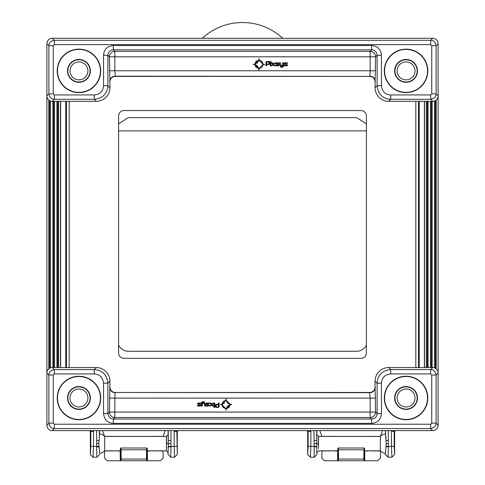 <?xml version="1.0" encoding="UTF-8"?>
<svg xmlns="http://www.w3.org/2000/svg" width="485" height="485" viewBox="0 0 485 485"><rect width="100%" height="100%" fill="white"/><g stroke="black" fill="none" stroke-linecap="round" stroke-linejoin="round"><path stroke-width="0.73" d="M170.993 430.595L170.987 446.352L168.277 446.376L168.059 454.5L168.271 446.77L170.987 446.909L170.775 457.216L174.582 457.216L174.145 446.352L170.987 446.352L170.987 446.909M177.08 430.595A2.716 2.71 135 0 0 176.861 431.65L174.145 431.377L174.964 430.595M310.036 430.595L310.849 431.377L308.139 431.65A2.716 2.71 45 0 0 307.92 430.595M307.26 430.595L307.702 432.087L307.702 454.506L308.139 446.352L310.855 446.352L310.418 457.216L314.225 457.216L314.007 430.595M388.339 430.595L388.333 446.352L385.987 446.376L386.248 443.636L385.405 430.595M394.426 430.595A2.716 2.71 135 0 0 394.208 431.65L391.492 431.377L392.31 430.595M283.004 38.285L281.761 37.454A59.091 59.091 0 0 0 203.239 37.454L201.996 38.285M92.69 430.595L93.502 431.377L90.792 431.65A2.716 2.71 45 0 0 90.574 430.595M89.913 430.595L90.355 432.087L90.355 454.506L93.065 457.216L93.508 446.352L96.667 446.352L96.66 430.595M356.608 117.637L366.399 123.796L356.608 117.637L128.392 117.637L118.601 123.796L128.392 117.637M118.601 345.102A10.87 10.87 0 0 0 128.392 351.261L356.608 351.261A10.87 10.87 0 0 0 366.399 345.102M170.993 440.525L168.277 440.525L168.277 446.376M170.768 457.216L168.059 454.5M168.277 430.595L168.277 440.525L168.059 430.595M395.087 430.595L394.644 432.087L394.644 454.506L391.935 457.216L388.121 457.216L385.405 454.5L385.405 453.445A9.979 9.979 0 0 1 380.325 450.832L380.325 436.433L318.572 436.433L318.403 448.486M391.492 431.377L391.492 446.352L385.908 446.83L385.405 453.445M385.908 446.83L385.987 446.376M318.36 446.345L318.342 443.654M318.342 443.011L318.469 437.197M388.339 440.525L385.921 440.525M388.333 446.909L388.121 457.216M394.644 432.087L394.208 431.65L394.208 446.352L391.492 446.352L391.928 457.216M394.208 446.352L394.644 454.5M93.072 457.216L96.879 457.216L96.667 446.909L99.092 446.83L99.595 453.445A9.979 9.979 0 0 0 104.675 450.832L104.675 436.433A9.979 9.979 0 0 0 99.595 433.826L98.752 443.636L99.092 446.83M177.74 430.595L177.298 432.087L177.298 454.506L174.588 457.216M177.298 432.087L176.861 431.65L177.298 454.5M307.702 454.506L310.412 457.216M314.013 446.909L316.729 446.77L316.723 430.595M310.855 431.377L310.855 446.352L316.723 446.376M314.225 457.216L316.941 454.5L316.729 446.77L316.941 454.5M316.941 430.595L316.723 440.525L314.007 440.525M316.941 452.463L318.572 450.832L337.827 450.832M316.941 434.803L318.572 436.433M90.355 454.5L90.792 446.352L90.792 431.65L90.355 432.087M96.667 446.909L96.667 446.352L99.013 446.376M104.675 450.832L120.48 450.832M147.173 450.832L166.428 450.832L166.428 436.433L166.658 443.636L170.95 443.636M166.622 447.509L166.616 447.916M99.595 453.445L99.407 450.407M99.595 430.595L99.595 433.826M96.885 457.216L99.595 454.5M168.059 434.803L166.428 436.433L104.675 436.433M168.059 452.463L166.428 450.832M375.081 81.844L375.081 87.73A13.592 13.586 135 0 0 388.661 101.31L432.681 101.31A5.438 5.432 45 0 0 438.113 95.878L438.113 372.995L438.113 43.717L436.088 45.735C435.378 42.019 433.566 40.206 430.656 40.303L54.344 40.303C50.622 41.019 48.809 42.825 48.912 45.735L48.912 93.86C49.622 97.576 51.434 99.389 54.344 99.292L94.314 99.292C102.693 98.388 107.221 93.866 107.894 85.712L107.894 55.272C108.094 52.077 109.901 50.264 113.326 49.846L114.854 51.374L370.146 51.374A5.432 5.432 -135 0 1 375.578 56.806L375.081 81.844A5.438 5.432 -45 0 0 369.649 76.412L115.351 76.412A5.438 5.432 -135 0 0 109.919 81.844L109.422 56.806A5.432 5.432 135 0 1 114.854 51.374L114.854 56.806L109.422 56.806L107.894 55.272L103.547 55.272C103.905 49.519 107.167 46.263 113.326 45.499L113.326 49.846L371.674 49.846C374.875 50.04 376.681 51.853 377.106 55.272L377.106 85.712C378.136 94.223 382.665 98.752 390.686 99.292L430.656 99.292C434.378 98.576 436.191 96.77 436.088 93.86L436.088 45.735L431.741 45.735L430.656 44.65L54.344 44.65L53.259 45.735L53.259 93.86L54.344 94.945L94.314 94.945C100.013 94.332 103.093 91.259 103.547 85.712L103.547 55.272M109.919 387.03L109.919 381.143A13.592 13.586 -45 0 0 96.339 367.563L52.319 367.563A5.438 5.432 -135 0 0 46.887 372.995L46.887 95.878L46.887 425.163L48.912 423.138C49.622 426.861 51.434 428.667 54.344 428.57L430.656 428.57C434.378 427.861 436.191 426.048 436.088 423.138L436.088 375.02C435.378 371.298 433.566 369.485 430.656 369.588L390.686 369.588C382.307 370.485 377.779 375.014 377.106 383.168L377.106 413.602C376.906 416.797 375.099 418.61 371.674 419.034L370.146 417.506L114.854 417.506A5.432 5.432 45 0 1 109.422 412.074L109.919 387.03A5.438 5.432 135 0 0 115.351 392.462L369.649 392.462A5.438 5.432 45 0 0 375.081 387.03L375.578 412.074A5.432 5.432 -45 0 1 370.146 417.506L370.146 412.074L375.578 412.074L377.106 413.602L381.452 413.602C381.095 419.355 377.833 422.617 371.674 423.381L371.674 419.034L113.326 419.034C110.125 418.834 108.319 417.027 107.894 413.602L107.894 383.168C106.864 374.65 102.335 370.122 94.314 369.588L54.344 369.588C50.622 370.297 48.809 372.11 48.912 375.02L48.912 423.138L53.259 423.138L54.344 424.223L430.656 424.223L431.741 423.138L431.741 375.02L430.656 373.929L390.686 373.929C384.987 374.541 381.907 377.621 381.452 383.168L381.452 413.602M69.979 70.883A8.966 8.966 0 0 1 83.432 63.123A8.966 8.966 0 0 1 83.432 78.649A8.966 8.966 0 0 1 69.979 70.883M69.979 397.991A8.966 8.966 0 0 1 83.432 390.225A8.966 8.966 0 0 1 83.432 405.757A8.966 8.966 0 0 1 69.979 397.991M397.088 397.991A8.966 8.966 0 0 1 410.534 390.225A8.966 8.966 0 0 1 410.534 405.757A8.966 8.966 0 0 1 397.088 397.991M397.088 70.883A8.966 8.966 0 0 1 410.534 63.123A8.966 8.966 0 0 1 410.534 78.649A8.966 8.966 0 0 1 397.088 70.883M360.967 110.538L124.033 110.538A5.438 5.432 -135 0 0 118.601 115.97L118.601 352.91A5.438 5.432 135 0 0 124.033 358.342L360.967 358.342A5.438 5.432 45 0 0 366.399 352.91L366.399 115.97A5.438 5.432 -45 0 0 360.967 110.538M65.772 367.563L65.772 101.31M419.228 101.31L419.228 367.563M60.613 101.31L60.613 367.563M424.387 367.563L424.387 101.31M165.221 430.595L163.069 436.433M163.069 450.832L163.142 458.034L160.42 460.75L146.864 460.75L147.41 460.204A16.617 0.867 -90 0 1 147.034 458.574L147.119 448.449A0.546 0.436 -176 0 0 146.573 448.013L121.08 448.013L121.165 459.065A17.157 0.867 90 0 1 120.789 460.75L146.864 460.75A17.157 0.867 -90 0 1 146.488 459.065L146.573 448.013M102.432 430.595L104.542 436.306M150.198 436.433L104.608 436.373M163.142 450.971L150.198 450.832M104.53 450.971L117.455 450.832M150.126 451.008L147.41 451.008L147.41 460.204M104.511 450.989L104.511 458.034L107.233 460.75L120.789 460.75L120.244 460.204L120.244 451.008L117.528 451.008M147.41 451.008L147.173 448.128M120.48 448.128L120.244 451.008M319.779 430.595L321.931 436.433M334.802 436.433L380.392 436.373M382.568 430.595L380.458 436.306M367.545 450.832L380.489 450.971L380.489 458.034L377.766 460.75L364.211 460.75A17.157 0.867 90 0 1 363.835 459.065L338.512 459.065L338.427 448.013L363.92 448.013L363.835 459.065A0.546 0.491 173.8 0 0 364.38 458.574A16.617 0.867 90 0 0 364.756 460.204L364.211 460.75L338.136 460.75A17.157 0.867 -90 0 0 338.512 459.065A0.546 0.491 6.2 0 1 337.966 458.574L337.881 448.449A0.546 0.436 -4 0 1 338.427 448.013M321.931 450.832L321.858 458.034L324.58 460.75L338.136 460.75L337.59 460.204A16.617 0.867 -90 0 0 337.966 458.574M321.858 450.971L334.802 450.832M364.52 448.128L364.52 450.892L367.472 451.008M334.874 451.008L337.827 450.892L337.827 448.128M337.59 451.008L337.59 460.204M364.756 451.008L364.756 460.204M103.547 85.712L107.894 85.712L109.919 87.73L109.919 81.844M109.919 87.73A13.592 13.586 45 0 1 96.339 101.31L52.319 101.31A5.438 5.432 135 0 1 46.887 95.878L48.912 93.86L53.259 93.86M438.113 43.717A5.438 5.432 -45 0 0 432.681 38.285L52.319 38.285A5.438 5.432 -135 0 0 46.887 43.717L46.887 95.878M115.351 76.412L114.854 70.761L370.146 70.761L369.867 76.194A5.432 5.432 -135 0 1 375.299 81.625M369.649 76.412L115.133 76.194A5.432 5.432 -45 0 0 109.701 81.625M371.674 45.499C377.427 45.857 380.689 49.112 381.452 55.272L377.106 55.272L375.578 56.806L370.146 56.806L370.146 51.374L371.674 49.846L371.674 45.499L113.326 45.499M384.32 70.883A21.734 21.734 0 0 0 416.918 89.707A21.734 21.734 0 0 0 416.918 52.059A21.734 21.734 0 0 0 384.32 70.883M57.212 70.883A21.734 21.734 0 0 0 89.816 89.707A21.734 21.734 0 0 0 89.816 52.059A21.734 21.734 0 0 0 57.212 70.883M57.479 70.883A21.467 21.467 0 0 0 89.683 89.476A21.467 21.467 0 0 0 89.683 52.289A21.467 21.467 0 0 0 57.479 70.883M67.53 70.883A11.416 11.416 0 0 0 84.657 80.771A11.416 11.416 0 0 0 84.657 60.995A11.416 11.416 0 0 0 67.53 70.883M384.587 70.883A21.467 21.467 0 0 0 416.791 89.476A21.467 21.467 0 0 0 416.791 52.289A21.467 21.467 0 0 0 384.587 70.883M394.638 70.883A11.416 11.416 0 0 0 411.759 80.771A11.416 11.416 0 0 0 411.759 60.995A11.416 11.416 0 0 0 394.638 70.883M67.833 70.883A11.113 11.113 0 0 0 84.505 80.51A11.113 11.113 0 0 0 84.505 61.262A11.113 11.113 0 0 0 67.833 70.883M394.942 70.883A11.113 11.113 0 0 0 411.607 80.51A11.113 11.113 0 0 0 411.607 61.262A11.113 11.113 0 0 0 394.942 70.883M263.191 64.202L259.129 60.146A4.674 4.674 0 0 1 259.099 59.57L259.099 58.558L258.844 59.57A4.674 4.674 0 0 1 258.808 60.146L254.746 64.202A4.674 4.674 0 0 1 254.17 64.238L253.158 64.238L254.17 64.493A4.674 4.674 0 0 1 254.746 64.529L255.983 67.354L258.808 68.591A4.674 4.674 0 0 1 258.844 69.167L258.844 70.173L259.099 69.167A4.674 4.674 0 0 1 259.129 68.591L261.955 67.354L263.191 64.529A4.674 4.674 0 0 1 263.767 64.493L264.78 64.493L263.767 64.238A4.674 4.674 0 0 1 263.191 64.202L261.955 61.377L259.129 60.146M266.568 61.51L265.956 62.183L266.568 61.51L269.029 61.51L269.642 62.183L269.642 63.82L269.029 64.487L267.083 64.487L268.902 63.662L268.902 62.335L268.538 61.941L267.059 61.941L266.689 62.335L266.689 65.808L265.956 65.808L265.956 62.183M278.62 65.814L279.221 65.257L278.833 64.535L278.62 65.814L275.529 65.814L275.529 65.39L278.414 65.214L275.916 64.123L275.522 63.402L276.123 62.844L279.208 62.844L279.208 63.268L276.347 63.268L278.833 64.535M282.779 67.142L283.392 66.475L282.779 67.142L280.439 67.142L280.439 66.718L282.288 66.718L282.658 65.814L280.318 65.814L279.706 65.148L279.706 62.844L280.445 62.844L280.445 64.99L280.809 65.39L282.658 65.39L282.658 62.844L283.392 62.844L283.392 66.475M286.944 65.814L287.544 65.257L287.15 64.535L287.544 65.257L286.944 65.814L283.846 65.814L283.846 65.39L286.714 65.39L284.24 64.123L283.846 63.402L284.24 64.123M284.44 62.844L283.846 63.402L284.44 62.844L287.532 62.844L287.532 63.268L284.665 63.268L287.15 64.535M257.474 62.868L258.772 60.364L256.135 61.534L254.964 64.172L257.474 62.868M262.973 64.172L259.166 60.364M259.166 68.367L262.973 64.56M257.474 65.863L254.964 64.56L258.772 68.367L257.474 65.863M259.129 68.591L261.955 67.354L263.191 64.529M254.746 64.529L258.808 68.591M258.808 60.146L255.983 61.377L254.746 64.202M254.964 64.56L258.772 68.367M269.029 64.487L269.642 63.82M269.642 62.183L269.029 61.51M270.266 62.31L270.266 61.51L271.006 61.51L271.006 62.31L270.266 62.31M271.006 62.844L271.006 65.814L270.266 65.814L270.266 62.844L271.006 62.844M272.855 64.438L271.43 62.844L272.449 62.844L273.407 63.911L274.522 62.844L275.11 62.844L273.673 64.22L275.098 65.814L274.08 65.814L273.128 64.747L272.012 65.814L271.424 65.814L272.855 64.438M276.123 62.844L275.916 64.123M279.706 65.148L280.318 65.814M381.452 383.168L377.106 383.168L375.081 381.143L375.081 387.03M375.081 381.143A13.592 13.586 -135 0 1 388.661 367.563L432.681 367.563A5.438 5.432 -45 0 1 438.113 372.995L436.088 375.02L431.741 375.02M46.887 425.163A5.438 5.432 135 0 0 52.319 430.595L432.681 430.595A5.438 5.432 45 0 0 438.113 425.163L438.113 372.995M369.649 392.462L370.146 398.112L114.854 398.112L115.133 392.68A5.432 5.432 45 0 1 109.701 387.248M115.351 392.462L369.867 392.68A5.432 5.432 135 0 0 375.299 387.248M113.326 423.381C107.573 423.023 104.311 419.761 103.547 413.602L107.894 413.602L109.422 412.074L114.854 412.074L114.854 417.506L113.326 419.034L113.326 423.381L371.674 423.381M100.68 397.991A21.734 21.734 0 0 0 68.082 379.167A21.734 21.734 0 0 0 68.082 416.815A21.734 21.734 0 0 0 100.68 397.991M427.788 397.991A21.734 21.734 0 0 0 395.184 379.167A21.734 21.734 0 0 0 395.184 416.815A21.734 21.734 0 0 0 427.788 397.991M427.521 397.991A21.467 21.467 0 0 0 395.317 379.397A21.467 21.467 0 0 0 395.317 416.585A21.467 21.467 0 0 0 427.521 397.991M417.47 397.991A11.416 11.416 0 0 0 400.343 388.103A11.416 11.416 0 0 0 400.343 407.879A11.416 11.416 0 0 0 417.47 397.991M100.413 397.991A21.467 21.467 0 0 0 68.209 379.397A21.467 21.467 0 0 0 68.209 416.585A21.467 21.467 0 0 0 100.413 397.991M90.362 397.991A11.416 11.416 0 0 0 73.241 388.103A11.416 11.416 0 0 0 73.241 407.879A11.416 11.416 0 0 0 90.362 397.991M417.167 397.991A11.113 11.113 0 0 0 400.495 388.364A11.113 11.113 0 0 0 400.495 407.618A11.113 11.113 0 0 0 417.167 397.991M90.058 397.991A11.113 11.113 0 0 0 73.393 388.364A11.113 11.113 0 0 0 73.393 407.618A11.113 11.113 0 0 0 90.058 397.991M221.809 404.672L225.871 408.734A4.674 4.674 0 0 1 225.901 409.31L225.901 410.316L226.155 409.31A4.674 4.674 0 0 1 226.192 408.734L230.254 404.672A4.674 4.674 0 0 1 230.83 404.635L231.842 404.635L230.83 404.381A4.674 4.674 0 0 1 230.254 404.344L226.192 400.289A4.674 4.674 0 0 1 226.155 399.713L226.155 398.7L225.901 399.713A4.674 4.674 0 0 1 225.871 400.289L223.045 401.519L221.809 404.344A4.674 4.674 0 0 1 221.233 404.381L220.22 404.381L221.233 404.635A4.674 4.674 0 0 1 221.809 404.672L223.045 407.497L225.871 408.734M218.432 407.364L219.044 406.691L218.432 407.364L215.97 407.364L215.358 406.691L215.358 405.054L215.97 404.387L217.917 404.387L216.098 405.211L216.098 406.539L216.462 406.939L217.941 406.939L218.311 406.539L218.311 403.065L219.044 403.065L219.044 406.691M206.38 403.059L205.779 403.617L206.167 404.338L205.779 403.617L206.38 403.059L209.471 403.059L209.471 403.484L206.586 403.659L209.083 404.751L209.478 405.472L208.877 406.036L205.792 406.036L205.792 405.612L208.653 405.612L206.167 404.338M202.221 401.732L201.608 402.398L202.221 401.732L204.561 401.732L204.561 402.156L202.712 402.156L202.342 403.059L204.682 403.059L205.294 403.726L205.294 406.036L204.555 406.036L204.555 403.884L204.191 403.484L202.342 403.484L202.342 406.036L201.608 406.036L201.608 402.398M198.056 403.059L197.456 403.617L197.85 404.338L197.456 403.617L198.056 403.059L201.154 403.059L201.154 403.484L198.286 403.484L200.76 404.751L201.154 405.472L200.76 404.751M200.56 406.036L201.154 405.472L200.56 406.036L197.468 406.036L197.468 405.612L200.335 405.612L197.85 404.338M227.526 406.006L226.228 408.509L228.865 407.345L230.035 404.702L227.526 406.006M223.197 407.345L225.834 408.509L222.027 404.702L225.834 408.509M225.834 400.507L222.027 404.314L225.834 400.507L222.027 404.314L224.537 403.011M230.035 404.314L226.228 400.507L227.526 403.011L230.035 404.314L226.228 400.507M225.871 400.289L223.045 401.519L221.809 404.344M230.254 404.344L226.192 400.289M226.192 408.734L229.017 407.497L230.254 404.672M215.97 404.387L215.358 405.054M215.358 406.691L215.97 407.364M214.734 406.563L214.734 407.364L213.994 407.364L213.994 406.563L214.734 406.563M213.994 406.036L213.994 403.059L214.734 403.059L214.734 406.036L213.994 406.036M212.145 404.435L213.57 406.036L212.551 406.036L211.593 404.963L210.478 406.036L209.89 406.036L211.327 404.654L209.902 403.059L210.92 403.059L211.872 404.132L212.988 403.059L213.576 403.059L212.145 404.435M208.877 406.036L209.083 404.751M205.294 403.726L204.682 403.059M436.209 100.007L436.209 368.867M48.791 368.867L48.791 100.007M426.43 101.31L426.43 367.563M58.57 367.563L58.57 101.31M60.473 367.563L60.473 101.31M424.527 101.31L424.527 367.563M50.422 367.903L50.422 100.971M434.578 100.971L434.578 367.903M52.865 367.563L52.865 101.31M432.135 101.31L432.135 367.563M430.504 101.31L430.504 367.563M54.496 367.563L54.496 101.31M56.939 367.563L56.939 101.31M428.061 101.31L428.061 367.563M57.757 367.563L57.757 101.31M427.243 101.31L427.243 367.563M435.397 100.583L435.397 368.291M49.603 368.291L49.603 100.583M53.677 367.563L53.677 101.31M431.323 101.31L431.323 367.563M174.145 431.377L174.145 446.352L176.861 446.352M90.792 446.352L93.508 446.352L93.508 431.377M118.601 130.883L366.399 130.883M385.623 430.595L385.623 438.216M385.593 450.407L385.405 454.5M388.297 443.636L386.248 443.636M308.139 446.352L308.139 431.65L307.702 432.087M314.05 443.636L318.342 443.636M99.376 438.216L99.376 430.595M96.66 440.525L99.079 440.525M96.703 443.636L98.752 443.636M415.827 367.563L415.827 101.31M69.173 101.31L69.173 367.563M418.543 367.563L418.543 101.31M66.457 101.31L66.457 367.563M163.087 436.373L150.18 436.373M146.991 450.244A0.546 0.436 -176 0 0 146.446 449.807L121.201 449.807A0.546 0.436 -4 0 0 120.662 450.244L120.535 448.449A0.546 0.436 -4 0 1 121.08 448.013M120.662 450.244L120.62 458.574A16.617 0.867 90 0 1 120.244 460.204M120.62 458.574A0.546 0.491 6.2 0 0 121.165 459.065L146.488 459.065A0.546 0.491 173.8 0 0 147.034 458.574M321.913 436.373L334.82 436.373M338.009 450.244A0.546 0.436 -4 0 1 338.554 449.807L363.798 449.807A0.546 0.436 -176 0 1 364.338 450.244L364.38 458.574M363.92 448.013A0.546 0.436 -176 0 1 364.465 448.449L364.338 450.244M109.422 70.761L114.854 70.761L114.854 56.806L370.146 56.806L370.146 70.761L375.578 70.761M381.452 55.272L381.452 85.712C382.15 91.501 385.229 94.581 390.686 94.945L430.656 94.945L431.741 93.86L431.741 45.735M53.259 45.735L48.912 45.735L46.887 43.717M54.344 94.945L54.344 99.292L52.319 101.31M94.314 94.945L94.314 99.292L96.339 101.31M388.661 101.31L390.686 99.292L390.686 94.945M432.681 101.31L430.656 99.292L430.656 94.945M52.319 38.285L54.344 40.303L54.344 44.65M430.656 44.65L430.656 40.303L432.681 38.285M431.741 93.86L436.088 93.86L438.113 95.878M381.452 85.712L377.106 85.712L375.081 87.73M375.578 398.112L370.146 398.112L370.146 412.074L114.854 412.074L114.854 398.112L109.422 398.112M103.547 413.602L103.547 383.168C102.85 377.372 99.771 374.293 94.314 373.929L54.344 373.929L53.259 375.02L53.259 423.138M431.741 423.138L436.088 423.138L438.113 425.163M430.656 373.929L430.656 369.588L432.681 367.563M390.686 373.929L390.686 369.588L388.661 367.563M96.339 367.563L94.314 369.588L94.314 373.929M52.319 367.563L54.344 369.588L54.344 373.929M432.681 430.595L430.656 428.57L430.656 424.223M54.344 424.223L54.344 428.57L52.319 430.595M53.259 375.02L48.912 375.02L46.887 372.995M103.547 383.168L107.894 383.168L109.919 381.143M385.405 433.826A9.979 9.979 0 0 0 380.325 436.433M380.325 450.832L364.52 450.832"/></g></svg>
